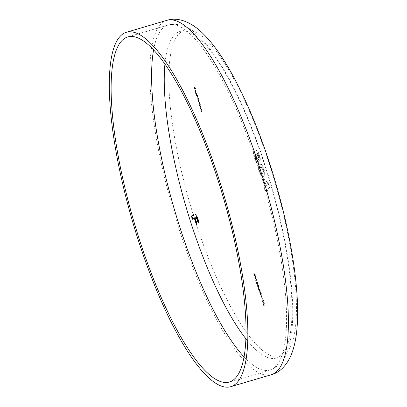 <?xml version="1.0" encoding="UTF-8"?>
<svg xmlns="http://www.w3.org/2000/svg" width="407" height="407" viewBox="0 0 407 407"><rect width="100%" height="100%" fill="white"/><g stroke="black" fill="none" stroke-linecap="round" stroke-linejoin="round"><path stroke-width="0.31" stroke-dasharray="2.04 1.53" d="M262.413 179.095L263.187 178.536L268.335 184.157L269.434 187.581L266.661 189.606L267.19 191.249L266.483 191.763L265.954 190.12L265.084 190.756L264.031 187.474L264.901 186.838L262.413 179.095L263.187 178.536M195.701 93.839L195.594 93.513L196.464 92.877L196.571 93.203L195.701 93.839L196.149 93.707L196.047 93.376L195.594 93.513M197.207 96.617L197.578 96.347L197.685 96.678L196.815 97.314L196.22 94.266L196.708 94.119L196.22 94.266L196.993 95.442L197.207 96.617L197.578 96.347M199.796 106.598L199.689 106.273L200.31 105.82L200.753 107.158L200.763 108.384L200.442 108.618L200.661 107.153L200.203 106.364L199.796 106.598L200.249 106.466L200.142 106.141L199.689 106.273M200.142 106.141L200.763 105.688L201.206 107.026L201.211 108.252L200.895 108.486L201.109 107.021L200.656 106.232L200.249 106.466M200.788 109.697L200.687 109.366L201.307 108.913L201.75 110.251L201.755 111.482L201.44 111.711L201.653 110.251L201.195 109.463L200.788 109.697L201.241 109.564L201.134 109.234L200.687 109.366M201.134 109.234L201.755 108.781L202.198 110.119L202.208 111.35L201.887 111.579L202.106 110.119L201.648 109.33L201.241 109.564M254.024 273.87L254.568 273.936L255.052 275.437L254.278 274.221L254.487 276.012L254.975 275.86L254.528 275.997L253.815 274.939L253.698 273.646L254.421 275.666L254.024 273.87L254.568 273.936M255.021 273.804L255.504 275.305L254.731 274.089L254.975 275.86L254.268 274.801L254.146 273.514L254.874 275.529L254.395 275.676L254.874 275.529L254.777 274.511L254.329 274.644M255.591 278.749L256.044 278.617L255.591 278.749L254.741 277.813L254.792 276.261L255.357 276.068L254.792 276.261L255.632 277.162L255.591 278.749M258.72 289.031L258.267 287.627L258.72 289.031L259.167 288.899L258.715 287.495L258.267 287.627M259.814 291.183L259.157 289.235L259.641 289.087L259.157 289.235L259.824 290.222L259.895 291.524L260.378 291.376L259.925 291.509L258.862 290.242L259.325 292.007L258.526 289.519L259.793 291.198L260.266 291.051L259.814 291.183M260.185 293.93L259.625 292.19L260.943 293.696L260.373 294.195L260.511 294.617L260.093 294.398L259.987 294.073L260.633 293.793L260.078 292.058L259.625 292.19M261.971 299.165L261.609 297.695L261.971 299.165L262.423 299.033L261.971 297.624L261.518 297.756M262.423 301.74L262.245 299.486L262.739 299.333L262.245 299.486L263.304 301.058L263.431 303.357L263.934 303.2L263.487 303.332L262.423 301.74L262.871 301.607L262.698 299.354L263.756 300.926L263.304 301.058M263.858 306.13L263.298 304.39L264.148 303.775L264.255 304.1L263.492 304.655L263.858 306.13L264.311 305.993L263.751 304.258L263.298 304.39M261.553 297.329L262.006 297.196L261.553 297.329L260.704 296.388L260.76 294.841L261.325 294.648L260.76 294.841L261.594 295.736L261.553 297.329M258.303 287.194L258.75 287.062L258.303 287.194L257.453 286.258L257.504 284.707L258.069 284.513L257.504 284.707L258.343 285.607L258.303 287.194M256.736 282.316L257.28 282.382L257.763 283.882L256.99 282.667L257.199 284.457L257.687 284.305L257.234 284.437L256.527 283.379L256.41 282.092L257.132 284.106L256.736 282.316L257.28 282.382M257.733 282.249L258.211 283.75L257.438 282.534L257.687 284.305L256.98 283.247L256.858 281.959L257.585 283.974L257.107 284.122L257.585 283.974L257.489 282.957L257.041 283.089M256.395 279.955L256.217 279.395L256.588 280.219L255.738 280.84L255.632 280.515L256.848 279.823L256.664 279.263L256.217 279.395M199.852 104.823L200.071 105.067L199.45 105.52L198.86 102.478L199.344 102.33L198.86 102.478L199.852 104.823L200.417 104.609L199.964 104.741M197.161 98.392L197.054 98.062L197.675 97.609L198.087 98.85L198.677 100.682L198.672 101.806L198.336 102.05L198.58 100.682L197.644 99.893L197.995 98.85L197.42 98.199L197.161 98.392L197.614 98.255L197.507 97.929L197.054 98.062M197.507 97.929L198.128 97.477L199.125 100.549L199.12 101.674L198.784 101.918L199.033 100.549L198.545 99.857L197.746 100.219M198.199 100.086L198.443 98.718L197.955 98.026L197.614 98.255M194.922 90.293L195.513 92.643L194.948 91.534L194.831 89.957L195.141 90.11L195.813 92.236L195.691 92.689L194.922 90.293L195.375 90.161L195.462 91.305L195.009 91.438M195.462 91.305L195.965 92.511L195.396 91.402L195.284 89.82L194.831 89.957L195.589 89.978L196.042 90.939L195.589 91.071M193.905 88.258L193.803 87.927L194.653 87.307L195.223 89.092L194.668 87.698L194.409 87.892L194.785 89.408L194.322 87.953L193.905 88.258L194.358 88.126L194.251 87.795L193.803 87.927M259.183 164.372L259.783 164.067L261.36 164.642L263.431 168.88C264.698 173.809 264.626 176.445 263.212 176.775L262.617 177.086L259 172.227C257.723 167.333 257.784 164.718 259.183 164.372L260.231 163.929L261.808 164.509L261.36 164.642M258.409 157.697L258.216 155.56L257.148 153.698L256.095 150.412L257.29 151.272L258.984 155.026C259.915 158.104 260.088 160.078 259.513 160.948L259.961 160.816L259.513 160.948L257.835 159.147C258.359 161.472 258.359 162.866 257.84 163.329L258.287 163.197L257.84 163.329C256.837 163.543 255.698 161.762 254.426 157.987C253.291 154.197 253.113 151.821 253.887 150.865L254.94 154.151L255.245 157.611C255.82 159.32 256.339 160.129 256.792 160.037C257.097 159.091 256.848 157.438 256.049 155.082L256.756 154.563C257.321 156.425 257.875 157.473 258.409 157.697L258.857 157.565L258.409 157.697M256.496 154.95L257.204 154.431C257.773 156.293 258.323 157.336 258.857 157.565L258.664 155.428L257.595 153.566L256.542 150.28L257.743 151.139L259.432 154.894C260.363 157.972 260.541 159.946 259.961 160.816L258.287 159.015C258.806 161.34 258.806 162.729 258.287 163.197C257.285 163.411 256.151 161.63 254.879 157.855C253.744 154.065 253.561 151.689 254.339 150.732L255.393 154.019L255.698 157.478C256.273 159.183 256.786 159.997 257.244 159.905L256.725 160.073L257.244 159.905C257.545 158.959 257.295 157.305 256.496 154.95L256.049 155.082M263.751 304.258L264.601 303.642L264.148 303.775M264.601 303.642L264.708 303.968L264.255 304.1M264.708 303.968L263.492 304.655M263.945 304.522L264.397 305.932L263.945 306.064M263.756 300.926L263.934 303.2L262.871 301.607M262.958 301.531L263.828 302.869L263.675 301.007L262.8 299.684L262.958 301.531L262.505 301.663L263.38 303.001L263.222 301.139L262.352 299.817L262.505 301.663M263.792 302.889L263.344 303.022L263.792 302.889M262.836 299.664L262.352 299.817L262.836 299.664M263.675 301.007L263.222 301.139M261.971 297.624L261.609 297.695M262.057 297.563L262.51 298.967L262.057 299.104M261.157 296.255L261.208 294.709L262.047 295.604L262.006 297.196L261.157 296.255L260.704 296.388M262.047 295.604L261.594 295.736M261.899 296.866L261.966 295.68L261.314 295.034L261.243 296.204L261.899 296.866L261.452 296.998L261.513 295.813L260.862 295.167L260.795 296.337L261.192 297.013L261.899 296.866M261.421 294.978L260.862 295.167L261.421 294.978M261.966 295.68L261.513 295.813M261.243 296.204L260.795 296.337M260.078 292.058L261.391 293.564L260.943 293.696M261.391 293.564L260.963 293.762M261.411 293.63L260.373 294.195M260.826 294.063L260.963 294.485L260.511 294.617M260.963 294.485L260.424 294.678M260.877 294.546L260.739 294.124L260.287 294.256M260.739 294.124L260.093 294.398M260.541 294.266L260.439 293.94L259.987 294.073M260.368 292.643L260.719 293.732L261.091 293.462L260.368 292.643L259.92 292.775L260.271 293.864L260.638 293.595L259.92 292.775M260.719 293.732L260.271 293.864M261.091 293.462L260.638 293.595M260.185 290.135L259.61 289.097L260.277 290.084L260.378 291.376L259.315 290.11L259.773 291.875L258.974 289.387L260.266 291.051L260.185 290.135L259.732 290.267M259.717 289.428L259.264 289.56M260.277 290.084L259.824 290.222M259.315 290.11L258.862 290.242M259.859 291.809L259.412 291.941M259.773 291.875L259.325 292.007M258.974 289.387L258.526 289.519M259.783 290.552L259.33 290.684M258.715 287.495L258.353 287.561M258.806 287.428L259.254 288.838L258.806 288.97M257.901 286.121L257.957 284.574L258.796 285.47L258.75 287.062L257.901 286.121L257.453 286.258M258.796 285.47L258.343 285.607M258.649 286.732L258.71 285.546L258.058 284.9L257.992 286.07L258.649 286.732L258.196 286.864L258.262 285.678L257.611 285.037L257.539 286.202L257.941 286.884L258.649 286.732M258.165 284.849L257.611 285.037L258.165 284.849M258.71 285.546L258.262 285.678M257.992 286.07L257.539 286.202M258.211 283.75L257.763 283.882M258.124 283.811L257.677 283.944M257.728 282.565L257.275 282.702M257.438 282.534L256.99 282.667M257.595 282.951L257.143 283.084M256.98 283.247L256.527 283.379M256.858 281.959L256.41 282.092M256.965 282.285L256.512 282.417M257.071 283.206L256.619 283.338M257.489 282.957L257.188 282.183M256.664 279.263L256.369 279.543M256.822 279.411L257.041 280.087L256.588 280.219M257.041 280.087L255.738 280.84M256.191 280.708L256.084 280.382L255.632 280.515M256.084 280.382L256.848 279.823M255.189 277.681L255.245 276.129L256.084 277.03L256.044 278.617L255.189 277.681L254.741 277.813M256.084 277.03L255.632 277.162M255.937 278.286L255.998 277.101L255.347 276.46L255.281 277.625L255.937 278.286L255.484 278.419L255.55 277.233L254.899 276.592L254.828 277.757L255.23 278.439L255.937 278.286M255.454 276.404L254.899 276.592L255.454 276.404M255.998 277.101L255.55 277.233M255.281 277.625L254.828 277.757M255.504 275.305L255.052 275.437M255.413 275.366L254.965 275.498M255.016 274.125L254.563 274.257M254.731 274.089L254.278 274.221M254.884 274.506L254.431 274.639M254.268 274.801L253.815 274.939M254.146 273.514L253.698 273.646M254.253 273.84L253.805 273.972M254.36 274.761L253.912 274.893M254.777 274.511L254.477 273.738M201.755 108.781L201.307 108.913M201.862 109.112L201.409 109.244M201.75 109.193L201.297 109.325M202.198 110.119L201.75 110.251M201.887 111.579L201.44 111.711M201.786 111.253L201.333 111.386M202.203 110.897L201.755 111.03M202.106 110.119L201.653 110.251M200.763 105.688L200.31 105.82M200.87 106.013L200.417 106.146M200.758 106.095L200.305 106.227M201.206 107.026L200.753 107.158M200.895 108.486L200.442 108.618M200.788 108.155L200.341 108.287M201.211 107.799L200.758 107.936M201.109 107.021L200.661 107.153M200.417 104.609L200.519 104.935L200.071 105.067M200.519 104.935L199.45 105.52M199.903 105.388L199.796 105.062L199.344 105.194M199.796 105.062L199.45 105.113M199.903 104.981L199.435 103.973L198.982 104.111M199.435 103.973L199.308 102.345L200.081 103.515L199.628 103.653M200.081 103.515L200.3 104.691M199.511 103.933L200.102 104.833L200.005 103.576L199.415 102.676L199.511 103.933L199.064 104.065L199.654 104.965L199.552 103.709L198.962 102.808L199.064 104.065M200.071 104.848L199.623 104.981L200.071 104.848M199.44 102.661L198.962 102.808L199.44 102.661M200.005 103.576L199.552 103.709M198.128 97.477L197.675 97.609M198.229 97.802L197.782 97.939M198.123 97.884L197.675 98.016M198.331 98.189L197.878 98.321M198.54 98.718L198.087 98.85M198.662 99.679L198.209 99.812M199.125 100.549L198.677 100.682M198.784 101.918L198.336 102.05M198.682 101.587L198.229 101.719M199.033 100.549L198.58 100.682M198.092 99.761L197.644 99.893M198.443 98.718L197.995 98.85M198.031 96.215L198.133 96.54L197.685 96.678M198.133 96.54L196.815 97.314M197.263 97.176L197.161 96.851L196.708 96.983M197.161 96.851L196.815 96.907M197.268 96.769L196.8 95.767L196.347 95.899M196.8 95.767L196.673 94.134L197.441 95.309L196.993 95.442M197.441 95.309L197.66 96.484M196.876 95.721L197.466 96.627L197.37 95.365L196.779 94.465L196.876 95.721L196.428 95.854L197.019 96.759L196.917 95.503L196.327 94.597L196.428 95.854M197.436 96.637L196.988 96.769L197.436 96.637M196.805 94.455L196.327 94.597L196.805 94.455M197.37 95.365L196.917 95.503M196.047 93.376L196.917 92.745L196.464 92.877M196.917 92.745L197.019 93.071L196.571 93.203M197.019 93.071L196.149 93.707M195.904 92.191L195.457 92.328M195.965 92.511L195.513 92.643M195.396 91.402L194.948 91.534M195.284 89.82L195.589 89.978L195.284 89.82M196.042 90.939L196.266 92.104L195.813 92.236M196.266 92.104L195.691 92.689M196.143 92.552L195.375 90.161M195.462 90.14L196.113 92.17L195.691 90.364L195.009 90.273L195.665 92.303L195.009 90.273M196.113 92.17L195.665 92.303M195.691 90.364L195.238 90.496M195.971 91.01L195.518 91.148M194.251 87.795L195.101 87.174L194.653 87.307M195.101 87.174L195.675 88.96L195.223 89.092M195.675 88.96L195.136 89.153M195.584 89.021L195.121 87.566L194.668 87.698M195.121 87.566L194.409 87.892M194.856 87.759L195.324 89.214L194.877 89.347M195.324 89.214L194.785 89.408M195.238 89.275L194.77 87.82L194.322 87.953M194.77 87.82L194.358 88.126M194.683 217.816L192.425 219.271M194.627 213.945C195.665 213.309 196.891 215.166 198.306 219.526L197.853 219.658M198.306 219.526L199.288 222.583L198.835 222.721M199.288 222.583L198.214 223.173M195.874 216.977L194.856 217.496M195.309 217.363L197.42 223.947L196.973 224.079M197.42 223.947L196.347 224.537M263.634 178.403L268.788 184.025L268.335 184.157M268.788 184.025L269.887 187.449L269.434 187.581M269.887 187.449L266.661 189.606M267.114 189.474L267.638 191.117L267.19 191.249M267.638 191.117L266.483 191.763M266.931 191.631L266.407 189.988L265.954 190.12M266.407 189.988L265.084 190.756M265.537 190.624L264.479 187.342L264.031 187.474M264.479 187.342L265.349 186.706L264.901 186.838M265.349 186.706L262.866 178.963M264.759 182.138L266.056 186.187L267.501 185.134L264.759 182.138L264.306 182.27L265.608 186.32L267.053 185.266L264.306 182.27M266.056 186.187L265.608 186.32M267.501 185.134L267.053 185.266M261.808 164.509L263.884 168.742L263.431 168.88M263.884 168.742C265.15 173.677 265.079 176.307 263.665 176.643L263.212 176.775M263.665 176.643L263.07 176.953L259.452 172.095L259 172.227M259.452 172.095C258.175 167.201 258.231 164.586 259.63 164.24M261.141 173.316L262.607 173.362C263.471 173.316 263.65 171.993 263.146 169.383L261.294 167.216L260.678 167.531C259.834 167.587 259.676 168.92 260.21 171.525L261.141 173.316L260.694 173.448L261.701 173.738L262.159 173.494C263.024 173.448 263.202 172.125 262.693 169.516L260.841 167.348L260.226 167.664C259.381 167.72 259.223 169.053 259.758 171.657L260.694 173.448M262.607 173.362L262.159 173.494M263.146 169.383L262.693 169.516M260.21 171.525L259.758 171.657M260.678 167.531L260.226 167.664M258.664 155.428L258.216 155.56M257.595 153.566L257.148 153.698M256.542 150.28L256.095 150.412M257.743 151.139L257.29 151.272M259.432 154.894L258.984 155.026M258.287 159.015L257.835 159.147M254.879 157.855L254.426 157.987M254.339 150.732L253.887 150.865M255.393 154.019L254.94 154.151M255.698 157.478L255.245 157.611M257.204 154.431L256.756 154.563M244.144 356.985A179.858 46.306 -106.4 0 0 270.029 370.024A179.858 46.306 -106.4 0 0 258.674 168.64A179.858 46.306 -106.4 0 0 168.218 25.01A179.858 46.306 -106.4 0 0 153.556 50.015M245.981 338.899A170.136 43.803 -106.4 0 0 291.102 327.864A170.136 43.803 -106.4 0 0 265.547 167.542A170.136 43.803 -106.4 0 0 164.916 64.209M166.839 20.35A184.722 47.558 -106.4 0 0 178.5 227.172A184.722 47.558 -106.4 0 0 271.403 374.684M195.223 220.843A170.136 43.803 -106.4 0 0 284.442 354.884A170.136 43.803 -106.4 0 0 270.055 166.214A170.136 43.803 -106.4 0 0 180.835 32.173A170.136 43.803 -106.4 0 0 195.223 220.843M259.834 290.857L259.386 290.99M202.208 111.35L201.755 111.482M202.076 111.04L201.623 111.172M201.211 108.252L200.763 108.384M201.083 107.941L200.631 108.074M199.12 101.674L198.672 101.806M199.018 101.343L198.565 101.475M198.407 99.527L197.96 99.659M195.731 217.053L195.279 217.185M127.671 36.976L168.218 25.01C178.48 22.96 187.881 25.987 196.418 34.086C202.106 39.052 207.814 45.569 213.548 53.643C232.738 81.258 250.157 119.119 265.796 167.231C277.686 204.543 285.785 240.023 290.089 273.657C292.338 291.666 293.157 307.57 292.552 321.367C292.124 331.262 290.868 339.835 288.787 347.09C286.014 358.531 279.762 366.173 270.029 370.024L229.482 381.99M261.37 297.039L261.818 296.907M258.114 286.904L258.567 286.772M255.408 278.459L255.855 278.327M201.134 109.468L201.587 109.33M200.142 106.369L200.59 106.237M194.872 89.937L195.319 89.805M262.617 177.086L263.07 176.953M259.783 164.067L260.231 163.929M261.701 173.738L262.154 173.601M260.841 167.348L261.294 167.216"/><path stroke-width="0.61" d="M218.132 180.606A179.858 46.306 -106.4 0 0 127.671 36.976A179.858 46.306 -106.4 0 0 139.021 238.36A179.858 46.306 -106.4 0 0 229.482 381.99A179.858 46.306 -106.4 0 0 218.132 180.606M137.953 239.138A184.722 47.558 -106.4 0 0 230.861 386.65A184.722 47.558 -106.4 0 0 219.2 179.828A184.722 47.558 -106.4 0 0 126.292 32.316A184.722 47.558 -106.4 0 0 137.953 239.138M192.826 218.981L191.86 215.969L194.175 214.082C195.218 213.441 196.444 215.303 197.853 219.658L198.835 222.721L198.214 223.173L197.1 219.694C196.378 217.613 195.772 216.778 195.279 217.185L194.856 217.496L196.973 224.079L196.347 224.537L194.236 217.948L192.425 219.271L191.407 216.102L194.444 213.945M195.874 216.977L195.279 217.185M191.86 215.969L191.407 216.102M198.616 222.878L197.548 219.561L197.1 219.694M197.548 219.561C196.83 217.48 196.225 216.646 195.731 217.053M196.749 224.242L194.683 217.816L194.236 217.948M153.556 50.015A179.858 46.306 -106.4 0 0 179.568 226.394A179.858 46.306 -106.4 0 0 244.144 356.985M164.916 64.209A170.136 43.803 -106.4 0 0 190.72 222.171A170.136 43.803 -106.4 0 0 245.981 338.899M166.839 20.35C176.796 17.058 189.255 20.91 201.022 31.675C211.35 41.28 221.576 55.225 231.695 73.504C246.026 99.405 258.933 130.154 270.421 165.746C293.116 236.548 303.841 310.353 293.935 346.718C289.891 362.088 281.522 372.054 271.403 374.684A184.722 47.558 -106.4 0 0 259.747 167.862A184.722 47.558 -106.4 0 0 166.839 20.35L126.292 32.316M271.403 374.684L230.861 386.65"/></g></svg>
